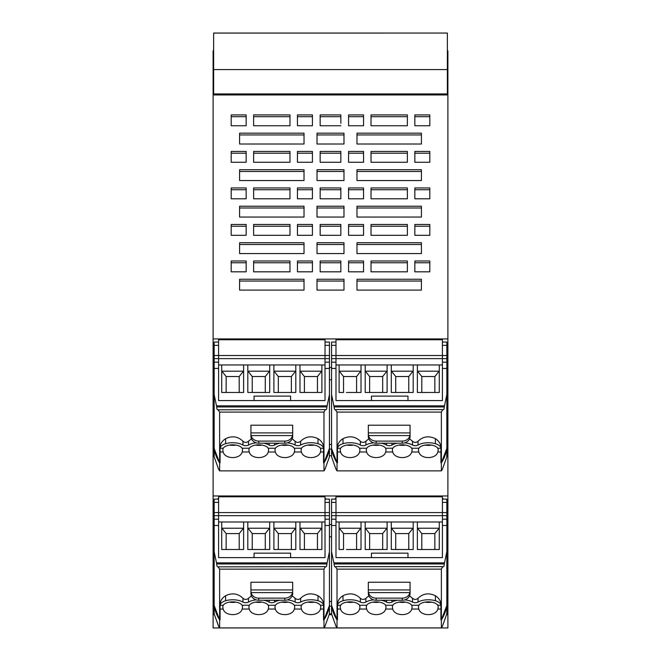 <?xml version="1.0" encoding="UTF-8"?>
<svg xmlns="http://www.w3.org/2000/svg" width="661" height="661" viewBox="0 0 661 661"><rect width="100%" height="100%" fill="white"/><g stroke="black" fill="none" stroke-linecap="round" stroke-linejoin="round"><path stroke-width="0.99" d="M213.635 33.075L213.635 69.587L447.365 69.587L447.365 33.05L213.635 33.075M213.635 69.587L213.635 93.936L447.365 93.936L447.365 94.944M447.365 69.587L447.365 93.936M213.635 93.936L213.635 94.944M446.836 444.456L447.894 444.456L447.894 338.919L213.106 338.919L213.106 84.03L213.635 84.03M213.106 84.03L213.106 50.856L213.635 50.856M447.365 50.856L447.894 50.856L447.894 84.03L447.365 84.03M447.894 84.03L447.894 338.919M335.458 498.493L335.458 499.113L335.978 498.493M325.022 498.493L325.543 499.105L325.543 498.493M218.064 498.493L218.064 499.113L218.584 498.493M442.416 498.493L442.936 499.105L442.936 498.493M214.189 455.71L213.106 455.71L213.106 627.95L447.894 627.95L447.894 601.502L446.836 601.502M331.574 455.71L329.426 455.71M213.106 495.957L447.894 495.957L447.894 455.71L446.811 455.71M447.894 455.71L447.894 444.456M213.106 338.919L213.106 444.456L214.164 444.456M213.106 455.71L213.106 444.456M447.894 495.957L447.894 524.52L446.836 524.52M446.836 536.831L447.894 536.831L447.894 524.52M447.894 536.831L447.894 601.502M213.106 94.944L447.894 94.944M239.588 180.536L239.588 169.695L304.019 169.695L304.019 180.536L304.019 171.463L239.588 171.463L239.588 180.536L304.019 180.536M253.626 125.747L253.626 114.915L289.981 114.915L289.981 125.747L253.626 125.747L253.626 124.846M297.45 114.915L297.45 125.747L312.422 125.747L312.422 114.915L297.45 114.915M231.193 114.915L231.193 125.747L246.156 125.747L246.156 114.915L231.193 114.915M289.981 271.828L289.981 260.996L253.626 260.996L253.626 271.828L253.626 262.764L289.981 262.764L289.981 271.828L253.626 271.828M246.156 271.828L231.193 271.828L231.193 260.996L246.156 260.996L246.156 271.828L246.156 262.764L231.193 262.764L231.193 271.828M312.422 151.435L297.45 151.435L297.45 162.267L297.45 153.203L312.422 153.203L312.422 162.267L312.422 151.435M312.422 162.267L297.45 162.267M312.422 187.955L297.45 187.955L297.45 198.787L297.45 189.724L312.422 189.724L312.422 198.787L312.422 187.955M312.422 198.787L297.45 198.787M312.422 224.476L297.45 224.476L297.45 235.308L297.45 226.244L312.422 226.244L312.422 235.308L312.422 224.476M312.422 235.308L297.45 235.308M289.981 162.267L289.981 151.435L253.626 151.435L253.626 162.267L253.626 153.203L289.981 153.203L289.981 162.267L253.626 162.267M289.981 198.787L289.981 187.955L253.626 187.955L253.626 198.787L253.626 189.724L289.981 189.724L289.981 198.787L253.626 198.787M289.981 235.308L289.981 224.476L253.626 224.476L253.626 235.308L253.626 226.244L289.981 226.244L289.981 235.308L253.626 235.308M246.156 162.267L246.156 151.435L231.193 151.435L231.193 162.267L231.193 153.203L246.156 153.203L246.156 162.267L231.193 162.267M246.156 198.787L246.156 187.955L231.193 187.955L231.193 198.787L231.193 189.724L246.156 189.724L246.156 198.787L231.193 198.787M246.156 235.308L246.156 224.476L231.193 224.476L231.193 235.308L231.193 226.244L246.156 226.244L246.156 235.308L231.193 235.308M304.019 253.576L304.019 242.744L239.588 242.744L239.588 253.576L304.019 253.576L304.019 244.512L239.588 244.512L239.588 253.576M304.019 217.056L304.019 206.224L239.588 206.224L239.588 217.056L304.019 217.056L304.019 207.992L239.588 207.992L239.588 217.056M304.019 144.015L304.019 133.175L239.588 133.175L239.588 144.015L304.019 144.015L304.019 134.943L239.588 134.943L239.588 144.015M304.019 290.096L304.019 279.264L239.588 279.264L239.588 290.096L304.019 290.096L304.019 281.032L239.588 281.032L239.588 290.096M312.422 260.996L297.45 260.996L297.45 271.828L297.45 262.764L312.422 262.764L312.422 271.828L312.422 260.996M312.422 271.828L297.45 271.828M356.981 180.536L356.981 169.695L421.412 169.695L421.412 180.536L421.412 171.463L356.981 171.463L356.981 180.536L421.412 180.536M429.807 271.828L429.807 260.996L414.844 260.996L414.844 271.828L414.844 262.764L429.807 262.764L429.807 271.828L414.844 271.828M371.019 125.747L371.019 114.915L407.374 114.915L407.374 125.747L371.019 125.747L371.019 124.846M414.844 114.915L414.844 125.747L429.807 125.747L429.807 114.915L414.844 114.915M348.578 114.915L348.578 125.747L363.55 125.747L363.55 114.915L348.578 114.915M407.374 271.828L407.374 260.996L371.019 260.996L371.019 271.828L371.019 262.764L407.374 262.764L407.374 271.828L371.019 271.828M363.55 271.828L348.578 271.828L348.578 260.996L363.55 260.996L363.55 271.828L363.55 262.764L348.578 262.764L348.578 271.828M429.807 151.435L414.844 151.435L414.844 162.267L414.844 153.203L429.807 153.203L429.807 162.267L429.807 151.435M429.807 162.267L414.844 162.267M429.807 187.955L414.844 187.955L414.844 198.787L414.844 189.724L429.807 189.724L429.807 198.787L429.807 187.955M429.807 198.787L414.844 198.787M429.807 224.476L414.844 224.476L414.844 235.308L414.844 226.244L429.807 226.244L429.807 235.308L429.807 224.476M429.807 235.308L414.844 235.308M407.374 162.267L407.374 151.435L371.019 151.435L371.019 162.267L371.019 153.203L407.374 153.203L407.374 162.267L371.019 162.267M407.374 198.787L407.374 187.955L371.019 187.955L371.019 198.787L371.019 189.724L407.374 189.724L407.374 198.787L371.019 198.787M407.374 235.308L407.374 224.476L371.019 224.476L371.019 235.308L371.019 226.244L407.374 226.244L407.374 235.308L371.019 235.308M363.55 162.267L363.55 151.435L348.578 151.435L348.578 162.267L348.578 153.203L363.55 153.203L363.55 162.267L348.578 162.267M363.55 198.787L363.55 187.955L348.578 187.955L348.578 198.787L348.578 189.724L363.55 189.724L363.55 198.787L348.578 198.787M363.55 235.308L363.55 224.476L348.578 224.476L348.578 235.308L348.578 226.244L363.55 226.244L363.55 235.308L348.578 235.308M421.412 253.576L421.412 242.744L356.981 242.744L356.981 253.576L421.412 253.576L421.412 244.512L356.981 244.512L356.981 253.576M421.412 217.056L421.412 206.224L356.981 206.224L356.981 217.056L421.412 217.056L421.412 207.992L356.981 207.992L356.981 217.056M421.412 144.015L421.412 133.175L356.981 133.175L356.981 144.015L421.412 144.015L421.412 134.943L356.981 134.943L356.981 144.015M421.412 290.096L421.412 279.264L356.981 279.264L356.981 290.096L421.412 290.096L421.412 281.032L356.981 281.032L356.981 290.096M340.853 123.326L340.853 114.915L320.147 114.915L320.147 125.747L320.147 116.683L340.853 116.683M340.853 125.747L320.147 125.747M343.984 141.594L343.984 144.015L317.016 144.015L317.016 133.175L343.984 133.175L343.984 144.015M340.853 162.267L340.853 151.435L320.147 151.435L320.147 162.267L320.147 153.203L340.853 153.203L340.853 162.267L320.147 162.267M340.853 198.787L340.853 187.955L320.147 187.955L320.147 198.787L320.147 189.724L340.853 189.724L340.853 198.787L320.147 198.787M340.853 235.308L340.853 224.476L320.147 224.476L320.147 235.308L320.147 226.244L340.853 226.244L340.853 235.308L320.147 235.308M340.853 271.828L340.853 260.996L320.147 260.996L320.147 271.828L320.147 262.764L340.853 262.764L340.853 271.828L320.147 271.828M343.984 180.536L343.984 169.695L317.016 169.695L317.016 180.536L317.016 171.463L343.984 171.463L343.984 180.536L317.016 180.536M343.984 217.056L343.984 206.224L317.016 206.224L317.016 217.056L317.016 207.992L343.984 207.992L343.984 217.056L317.016 217.056M343.984 253.576L343.984 242.744L317.016 242.744L317.016 253.576L317.016 244.512L343.984 244.512L343.984 253.576L317.016 253.576M343.984 290.096L343.984 279.264L317.016 279.264L317.016 290.096L317.016 281.032L343.984 281.032L343.984 290.096L317.016 290.096M289.981 125.747L289.981 116.683L253.626 116.683M297.45 125.747L297.45 124.846M312.422 125.747L312.422 116.683L297.45 116.683M231.193 125.747L231.193 116.683L246.156 116.683L246.156 125.747M407.374 125.747L407.374 116.683L371.019 116.683M414.844 125.747L414.844 124.846M429.807 125.747L429.807 116.683L414.844 116.683M348.578 125.747L348.578 116.683L363.55 116.683L363.55 125.747M317.016 144.015L317.016 134.943L343.984 134.943M294.319 605.286A9.915 4.842 180 0 0 284.85 601.874A9.915 4.842 180 0 0 275.373 605.286L274.935 606.955L275.348 609.045C277.232 616.473 292.468 616.482 294.352 609.045L294.765 606.955L294.319 605.286L301.466 605.286L301.019 606.955L301.433 609.045C303.316 616.473 318.552 616.473 320.436 609.045L320.849 606.955L320.403 605.286L323.526 605.286A11.658 5.693 0 0 0 317.991 600.742A13.509 6.602 0 0 0 300.656 602.08A3.636 1.776 0 0 1 295.128 602.08A13.526 6.61 0 0 0 287.345 599.882M281.594 602.138A9.915 4.842 180 0 0 288.105 602.138M268.267 609.045C266.383 616.473 251.139 616.473 249.255 609.045L248.85 606.955L249.288 605.286A9.915 4.842 0 0 1 258.765 601.874A9.915 4.842 0 0 1 268.234 605.286L268.672 606.955L268.267 609.045L275.348 609.045M242.182 609.045C240.298 616.473 225.054 616.473 223.17 609.045L222.765 606.955L223.203 605.286A9.915 4.842 0 0 1 225.583 603.328A9.915 4.842 0 0 1 242.149 605.286L242.587 606.955L242.182 609.045L249.255 609.045M220.072 608.979L220.072 619.894L219.626 619.894L220.072 619.894L220.08 605.286A11.658 5.693 0 0 1 225.583 600.75A11.658 5.693 0 0 1 225.616 600.742A13.509 6.602 0 0 1 242.959 602.08A3.636 1.776 0 0 0 248.478 602.08A13.526 6.61 0 0 1 256.261 599.882M323.981 627.917L323.981 619.894L329.442 605.476L329.418 613.953L325.022 626.24A44.18 38.545 180 0 1 323.981 627.917L219.626 627.917L219.626 619.894L214.164 605.476L214.189 613.953L218.584 626.24A44.18 38.545 180 0 0 219.626 627.917M323.535 604.286L323.535 619.894L323.981 619.894L323.535 619.894L323.535 609.045L320.436 609.045M301.466 605.286A9.915 4.842 0 0 1 317.991 603.311A9.915 4.842 0 0 1 320.403 605.286M274.563 600.238L274.563 602.08A13.526 6.61 0 0 1 279.826 600.238M274.563 602.08A3.636 1.776 0 0 1 269.201 602.171A13.526 6.61 0 0 0 263.78 600.238M255.51 602.138A9.915 4.842 180 0 0 262.02 602.138M229.417 602.138A9.915 4.842 180 0 0 235.927 602.138M220.072 605.36L220.072 604.286M269.201 600.238L269.201 602.171M218.584 521.992L325.022 521.992L325.022 557.611L218.584 557.611L218.584 512.564L218.584 557.611L254.064 557.611L254.064 553.158L290.584 553.158L290.584 557.611L325.022 557.611L325.022 525.487L329.442 525.487L329.442 499.105L325.022 499.105M325.022 521.992L325.022 496.791L218.584 496.791L218.584 512.564L218.584 502.401L214.164 502.401L214.164 499.906M300.325 528.403L304.415 533.592L304.415 549.498L309.373 549.498L299.978 549.514L299.978 528.222L321.89 528.222L321.89 549.514L309.373 549.514L317.47 549.514M299.978 521.992L299.978 549.514M295.806 521.992L295.806 549.514L273.894 549.514L273.894 528.222L295.806 528.222L295.806 549.514M273.894 521.992L273.894 549.514M269.721 521.992L269.721 549.514L247.809 549.514L247.809 528.222L269.721 528.222L269.721 549.514M247.809 521.992L247.809 549.514M243.628 521.992L243.628 549.514L229.02 549.514L239.208 549.514L239.199 533.592L226.153 533.592L226.145 549.514L229.02 549.498L221.716 549.514L221.716 521.992M321.89 521.992L321.89 549.514M243.628 549.514L243.628 528.222L221.716 528.222L221.716 549.514M321.543 528.403L317.454 533.592L317.454 549.498M222.063 528.403L226.153 533.592M243.289 528.403L239.199 533.592M248.148 528.403L252.238 533.592L252.229 549.514M252.238 549.498L265.292 549.514M269.374 528.403L265.284 533.592L265.284 549.498M274.232 528.403L278.331 533.592L278.314 549.514L291.377 549.514L291.369 533.592L278.331 533.592M295.459 528.403L291.369 533.592M265.284 533.592L252.238 533.592M317.454 533.592L304.415 533.592M307.679 602.138A9.915 4.842 180 0 0 314.19 602.138M214.164 502.401L214.164 525.487L218.584 525.487M219.626 569.138L218.014 566.741C217.238 566.964 216.8 566.039 216.717 563.982L326.889 563.982L329.442 551.687L329.442 605.476A45.617 39.8 0 0 1 323.981 619.894L323.981 569.138L219.626 569.138L219.626 619.894A45.617 39.8 0 0 1 214.164 605.476L214.164 525.487M323.981 569.138L325.328 566.634L217.758 566.849M216.717 563.982L214.164 551.687M292.674 582.25L250.932 582.25L250.932 593.404A7.825 6.825 0 0 0 258.765 600.238L284.85 600.238A7.825 6.825 0 0 0 292.674 593.404L292.674 582.25M292.154 595.858L295.128 598.279C296.971 599.808 298.813 599.808 300.656 598.279L300.656 602.08M323.543 604.699L323.535 605.104C323.617 601.295 321.767 598.164 317.991 595.71C311.414 592.611 305.63 593.462 300.656 598.279M251.453 595.858L248.478 598.279C246.636 599.808 244.801 599.808 242.959 598.279C237.977 593.462 232.201 592.611 225.616 595.71C221.84 598.164 219.997 601.295 220.072 605.104L220.063 604.699M329.442 515.663L325.022 515.663L325.022 525.487M214.164 515.663L325.022 515.663L325.022 502.401L329.442 502.401M326.889 563.982C326.807 566.039 326.377 566.964 325.592 566.741L325.856 566.849M329.442 551.687L329.442 525.487M251.081 592.611L292.534 592.611A7.825 6.825 0 0 1 284.85 598.147L258.765 598.147A7.825 6.825 180 0 1 251.081 592.611L250.932 591.298M292.534 592.611L292.674 591.298M294.319 448.241A9.915 4.842 180 0 0 284.85 444.828A9.915 4.842 180 0 0 275.373 448.241L274.935 449.91L275.348 452C277.232 459.436 292.468 459.436 294.352 452L294.765 449.91L294.319 448.241L301.466 448.241L301.019 449.91L301.433 452C303.316 459.436 318.552 459.436 320.436 452L320.849 449.91L320.403 448.241L323.526 448.241A11.658 5.693 0 0 0 317.991 443.696A13.509 6.602 0 0 0 300.656 445.043A3.636 1.776 0 0 1 295.128 445.043A13.526 6.61 0 0 0 287.345 442.837M281.594 445.101A9.915 4.842 180 0 0 288.105 445.101M268.267 452C266.383 459.436 251.139 459.436 249.255 452L248.85 449.91L249.288 448.241A9.915 4.842 0 0 1 258.765 444.828A9.915 4.842 0 0 1 268.234 448.241L268.672 449.91L268.267 452L275.348 452M242.182 452C240.298 459.436 225.054 459.436 223.17 452L222.765 449.91L223.203 448.241A9.915 4.842 0 0 1 225.583 446.291A9.915 4.842 0 0 1 242.149 448.241L242.587 449.91L242.182 452L249.255 452M220.072 451.934L220.072 462.849L219.626 462.849L220.072 462.849L220.08 448.241A11.658 5.693 0 0 1 225.583 443.705A11.658 5.693 0 0 1 225.616 443.696A13.509 6.602 0 0 1 242.959 445.043A3.636 1.776 0 0 0 248.478 445.043A13.526 6.61 0 0 1 256.261 442.837M323.981 470.88L323.981 462.849L329.442 448.439L329.418 456.908L325.022 469.194A44.18 38.545 180 0 1 323.981 470.88L219.626 470.88L219.626 462.849L214.164 448.439L214.189 456.908L218.584 469.194A44.18 38.545 180 0 0 219.626 470.88M323.535 447.249L323.535 462.849L323.981 462.849L323.535 462.849L323.535 452L320.436 452M301.466 448.241A9.915 4.842 0 0 1 317.991 446.274A9.915 4.842 0 0 1 320.403 448.241M274.563 443.192L274.563 445.043A13.526 6.61 0 0 1 279.826 443.192M274.563 445.043A3.636 1.776 0 0 1 269.201 445.126A13.526 6.61 0 0 0 263.78 443.192M255.51 445.101A9.915 4.842 180 0 0 262.02 445.101M229.417 445.101A9.915 4.842 180 0 0 235.927 445.101M220.072 448.323L220.072 447.249M269.201 443.192L269.201 445.126M218.584 364.955L325.022 364.955L325.022 400.574L218.584 400.574L218.584 355.519L218.584 400.574L254.064 400.574L254.064 396.113L290.584 396.113L290.584 400.574L325.022 400.574L325.022 368.441L329.442 368.441L329.442 342.067L325.022 342.067M325.022 364.955L325.022 339.754L218.584 339.754L218.584 355.519L218.584 345.364L214.164 345.364L214.164 342.861M300.325 371.366L304.415 376.547L304.415 392.46L309.373 392.46L299.978 392.469L299.978 371.176L321.89 371.176L321.89 392.469L309.373 392.469L317.47 392.469M299.978 364.955L299.978 392.469M295.806 364.955L295.806 392.469L273.894 392.469L273.894 371.176L295.806 371.176L295.806 392.469M273.894 364.955L273.894 392.469M269.721 364.955L269.721 392.469L247.809 392.469L247.809 371.176L269.721 371.176L269.721 392.469M247.809 364.955L247.809 392.469M243.628 364.955L243.628 392.469L229.02 392.469L239.208 392.469L239.199 376.547L226.153 376.547L226.145 392.469L229.02 392.46L221.716 392.469L221.716 364.955M321.89 364.955L321.89 392.469M243.628 392.469L243.628 371.176L221.716 371.176L221.716 392.469M321.543 371.366L317.454 376.547L317.454 392.46M222.063 371.366L226.153 376.547M243.289 371.366L239.199 376.547M248.148 371.366L252.238 376.547L252.229 392.469M252.238 392.46L265.292 392.469M269.374 371.366L265.284 376.547L265.284 392.46M274.232 371.366L278.331 376.547L278.314 392.469L291.377 392.469L291.369 376.547L278.331 376.547M295.459 371.366L291.369 376.547M265.284 376.547L252.238 376.547M317.454 376.547L304.415 376.547M307.679 445.101A9.915 4.842 180 0 0 314.19 445.101M214.164 345.364L214.164 368.441L218.584 368.441M219.626 412.092L218.014 409.696C217.238 409.919 216.8 409.002 216.717 406.945L326.889 406.945L329.442 394.642L329.442 448.439A45.617 39.8 0 0 1 323.981 462.849L323.981 412.092L219.626 412.092L219.626 462.849A45.617 39.8 0 0 1 214.164 448.439L214.164 368.441M323.981 412.092L325.328 409.589L217.758 409.812M216.717 406.945L214.164 394.642M292.674 425.213L250.932 425.213L250.932 436.367A7.825 6.825 0 0 0 258.765 443.192L284.85 443.192A7.825 6.825 0 0 0 292.674 436.367L292.674 425.213M292.154 438.813L295.128 441.242C296.971 442.771 298.813 442.771 300.656 441.242L300.656 445.043M323.543 447.662L323.535 448.067C323.617 444.25 321.767 441.118 317.991 438.673C311.414 435.566 305.63 436.425 300.656 441.242M251.453 438.813L248.478 441.242C246.636 442.771 244.801 442.771 242.959 441.242C237.977 436.425 232.201 435.566 225.616 438.673C221.84 441.118 219.997 444.25 220.072 448.067L220.063 447.662M329.442 358.626L325.022 358.626L325.022 368.441M214.164 358.626L325.022 358.626L325.022 345.364L329.442 345.364M326.889 406.945C326.807 409.002 326.377 409.919 325.592 409.696L325.856 409.812M329.442 394.642L329.442 368.441M251.081 435.566L292.534 435.566A7.825 6.825 0 0 1 284.85 441.102L258.765 441.102A7.825 6.825 180 0 1 251.081 435.566L250.932 434.252M292.534 435.566L292.674 434.252M411.712 605.286A9.915 4.842 180 0 0 402.235 601.874A9.915 4.842 180 0 0 392.766 605.286L392.328 606.955L392.733 609.045C394.625 616.473 409.853 616.482 411.745 609.045L412.15 606.955L411.712 605.286L418.851 605.286L418.413 606.955L418.818 609.045C420.702 616.473 435.946 616.473 437.83 609.045L438.235 606.955L437.797 605.286L440.92 605.286A11.658 5.693 0 0 0 435.384 600.742A13.509 6.602 0 0 0 418.041 602.08A3.636 1.776 0 0 1 412.522 602.08A13.526 6.61 0 0 0 404.739 599.882M398.98 602.138A9.915 4.842 180 0 0 405.499 602.138M385.652 609.045C383.768 616.473 368.532 616.473 366.648 609.045L366.235 606.955L366.681 605.286A9.915 4.842 0 0 1 376.15 601.874A9.915 4.842 0 0 1 385.627 605.286L386.065 606.955L385.652 609.045L392.733 609.045M359.567 609.045C357.684 616.473 342.439 616.473 340.564 609.045L340.151 606.955L340.597 605.286A9.915 4.842 0 0 1 342.968 603.328A9.915 4.842 0 0 1 359.534 605.286L359.981 606.955L359.567 609.045L366.648 609.045M337.465 608.979L337.465 619.894L337.019 619.894L337.465 619.894L337.474 605.286A11.658 5.693 0 0 1 342.968 600.75A11.658 5.693 0 0 1 343.009 600.742A13.509 6.602 0 0 1 360.344 602.08A3.636 1.776 0 0 0 365.872 602.08A13.526 6.61 0 0 1 373.655 599.882M441.374 627.917L441.374 619.894L446.836 605.476L446.811 613.953L442.416 626.24A44.18 38.545 180 0 1 441.374 627.917L337.019 627.917L337.019 619.894L331.558 605.476L331.582 613.953L335.978 626.24A44.18 38.545 180 0 0 337.019 627.917M440.928 604.286L440.928 619.894L441.374 619.894L440.928 619.894L440.928 609.045L437.83 609.045M418.851 605.286A9.915 4.842 0 0 1 435.384 603.311A9.915 4.842 0 0 1 437.797 605.286M391.948 600.238L391.948 602.08A13.526 6.61 0 0 1 397.22 600.238M391.948 602.08A3.636 1.776 0 0 1 386.594 602.171A13.526 6.61 0 0 0 381.174 600.238M372.895 602.138A9.915 4.842 180 0 0 379.406 602.138M346.81 602.138A9.915 4.842 180 0 0 353.321 602.138M337.465 605.36L337.465 604.286M386.594 600.238L386.594 602.171M335.978 521.992L442.416 521.992L442.416 557.611L335.978 557.611L335.978 512.564L335.978 557.611L371.457 557.611L371.457 553.158L407.977 553.158L407.977 557.611L442.416 557.611L442.416 525.487L446.836 525.487L446.836 499.105L442.416 499.105M442.416 521.992L442.416 496.791L335.978 496.791L335.978 512.564L335.978 502.401L331.558 502.401L331.558 499.906M426.758 549.514L417.372 549.514L417.372 528.222L439.284 528.222L439.284 549.514L426.758 549.514L434.855 549.514L434.847 533.592L421.801 533.592L421.801 549.498L426.758 549.498M417.372 521.992L417.372 549.514M413.191 521.992L413.191 549.514L391.279 549.514L391.279 528.222L413.191 528.222L413.191 549.514M391.279 521.992L391.279 549.514M387.106 521.992L387.106 549.514L365.194 549.514L365.194 528.222L387.106 528.222L387.106 549.514M365.194 521.992L365.194 549.514M361.022 521.992L361.022 549.514L346.414 549.514L356.593 549.514M339.11 521.992L339.11 549.514L343.53 549.514M439.284 521.992L439.284 549.514M361.022 549.514L361.022 528.222L339.11 528.222L339.11 549.514M438.937 528.403L434.847 533.592M339.457 528.403L343.546 533.592L343.546 549.498M360.675 528.403L356.585 533.592L356.585 549.498M365.541 528.403L369.631 533.592L369.623 549.514L382.686 549.514L382.669 533.592L369.631 533.592M386.768 528.403L382.669 533.592M391.626 528.403L395.716 533.592L395.708 549.514M395.716 549.498L408.771 549.514M412.852 528.403L408.762 533.592L408.762 549.498M417.711 528.403L421.801 533.592M356.585 533.592L343.546 533.592M408.762 533.592L395.716 533.592M425.073 602.138A9.915 4.842 180 0 0 431.583 602.138M331.558 502.401L331.558 525.487L335.978 525.487M337.019 569.138L335.408 566.741C334.623 566.964 334.193 566.039 334.111 563.982L444.283 563.982L446.836 551.687L446.836 605.476A45.617 39.8 0 0 1 441.374 619.894L441.374 569.138L337.019 569.138L337.019 619.894A45.617 39.8 0 0 1 331.558 605.476L331.558 525.487M335.672 566.634L335.144 566.849M334.111 563.982L331.558 551.687M410.068 582.25L368.326 582.25L368.326 593.404A7.825 6.825 0 0 0 376.15 600.238L402.235 600.238A7.825 6.825 0 0 0 410.068 593.404L410.068 582.25M409.547 595.858L412.522 598.279C414.364 599.808 416.199 599.808 418.041 598.279L418.041 602.08M440.937 604.699L440.928 605.104C441.003 601.295 439.16 598.164 435.384 595.71C428.799 592.611 423.023 593.462 418.041 598.279M368.846 595.858L365.872 598.279C364.029 599.808 362.187 599.808 360.344 598.279C355.37 593.462 349.586 592.611 343.009 595.71C339.233 598.164 337.383 601.295 337.465 605.104L337.457 604.699M446.836 515.663L442.416 515.663L442.416 525.487M331.558 515.663L442.416 515.663L442.416 502.401L446.836 502.401M441.374 569.138L442.721 566.634L335.697 566.634M444.283 563.982C444.2 566.039 443.762 566.964 442.986 566.741L443.242 566.849M446.836 551.687L446.836 525.487M368.466 592.611L409.919 592.611A7.825 6.825 0 0 1 402.235 598.147L376.15 598.147A7.825 6.825 180 0 1 368.466 592.611L368.326 591.298M409.919 592.611L410.068 591.298M411.712 448.241A9.915 4.842 180 0 0 402.235 444.828A9.915 4.842 180 0 0 392.766 448.241L392.328 449.91L392.733 452C394.625 459.436 409.853 459.436 411.745 452L412.15 449.91L411.712 448.241L418.851 448.241L418.413 449.91L418.818 452C420.702 459.436 435.946 459.436 437.83 452L438.235 449.91L437.797 448.241L440.92 448.241A11.658 5.693 0 0 0 435.384 443.696A13.509 6.602 0 0 0 418.041 445.043A3.636 1.776 0 0 1 412.522 445.043A13.526 6.61 0 0 0 404.739 442.837M398.98 445.101A9.915 4.842 180 0 0 405.499 445.101M385.652 452C383.768 459.436 368.532 459.436 366.648 452L366.235 449.91L366.681 448.241A9.915 4.842 0 0 1 376.15 444.828A9.915 4.842 0 0 1 385.627 448.241L386.065 449.91L385.652 452L392.733 452M359.567 452C357.684 459.436 342.439 459.436 340.564 452L340.151 449.91L340.597 448.241A9.915 4.842 0 0 1 342.968 446.291A9.915 4.842 0 0 1 359.534 448.241L359.981 449.91L359.567 452L366.648 452M337.465 451.934L337.465 462.849L337.019 462.849L337.465 462.849L337.474 448.241A11.658 5.693 0 0 1 342.968 443.705A11.658 5.693 0 0 1 343.009 443.696A13.509 6.602 0 0 1 360.344 445.043A3.636 1.776 0 0 0 365.872 445.043A13.526 6.61 0 0 1 373.655 442.837M441.374 470.88L441.374 462.849L446.836 448.439L446.811 456.908L442.416 469.194A44.18 38.545 180 0 1 441.374 470.88L337.019 470.88L337.019 462.849L331.558 448.439L331.582 456.908L335.978 469.194A44.18 38.545 180 0 0 337.019 470.88M440.928 447.249L440.928 462.849L441.374 462.849L440.928 462.849L440.928 452L437.83 452M418.851 448.241A9.915 4.842 0 0 1 435.384 446.274A9.915 4.842 0 0 1 437.797 448.241M391.948 443.192L391.948 445.043A13.526 6.61 0 0 1 397.22 443.192M391.948 445.043A3.636 1.776 0 0 1 386.594 445.126A13.526 6.61 0 0 0 381.174 443.192M372.895 445.101A9.915 4.842 180 0 0 379.406 445.101M346.81 445.101A9.915 4.842 180 0 0 353.321 445.101M337.465 448.323L337.465 447.249M386.594 443.192L386.594 445.126M335.978 364.955L442.416 364.955L442.416 400.574L335.978 400.574L335.978 355.519L335.978 400.574L371.457 400.574L371.457 396.113L407.977 396.113L407.977 400.574L442.416 400.574L442.416 368.441L446.836 368.441L446.836 342.067L442.416 342.067M442.416 364.955L442.416 339.754L335.978 339.754L335.978 355.519L335.978 345.364L331.558 345.364L331.558 342.861M426.758 392.469L417.372 392.469L417.372 371.176L439.284 371.176L439.284 392.469L426.758 392.469L434.855 392.469L434.847 376.547L421.801 376.547L421.801 392.46L426.758 392.46M417.372 364.955L417.372 392.469M413.191 364.955L413.191 392.469L391.279 392.469L391.279 371.176L413.191 371.176L413.191 392.469M391.279 364.955L391.279 392.469M387.106 364.955L387.106 392.469L365.194 392.469L365.194 371.176L387.106 371.176L387.106 392.469M365.194 364.955L365.194 392.469M361.022 364.955L361.022 392.469L346.414 392.469L356.593 392.469M339.11 364.955L339.11 392.469L343.53 392.469M439.284 364.955L439.284 392.469M361.022 392.469L361.022 371.176L339.11 371.176L339.11 392.469M438.937 371.366L434.847 376.547M339.457 371.366L343.546 376.547L343.546 392.46M360.675 371.366L356.585 376.547L356.585 392.46M365.541 371.366L369.631 376.547L369.623 392.469L382.686 392.469L382.669 376.547L369.631 376.547M386.768 371.366L382.669 376.547M391.626 371.366L395.716 376.547L395.708 392.469M395.716 392.46L408.771 392.469M412.852 371.366L408.762 376.547L408.762 392.46M417.711 371.366L421.801 376.547M356.585 376.547L343.546 376.547M408.762 376.547L395.716 376.547M425.073 445.101A9.915 4.842 180 0 0 431.583 445.101M331.558 345.364L331.558 368.441L335.978 368.441M337.019 412.092L335.408 409.696C334.623 409.919 334.193 409.002 334.111 406.945L444.283 406.945L446.836 394.642L446.836 448.439A45.617 39.8 0 0 1 441.374 462.849L441.374 412.092L337.019 412.092L337.019 462.849A45.617 39.8 0 0 1 331.558 448.439L331.558 368.441M335.672 409.589L335.144 409.812M334.111 406.945L331.558 394.642M410.068 425.213L368.326 425.213L368.326 436.367A7.825 6.825 0 0 0 376.15 443.192L402.235 443.192A7.825 6.825 0 0 0 410.068 436.367L410.068 425.213M409.547 438.813L412.522 441.242C414.364 442.771 416.199 442.771 418.041 441.242L418.041 445.043M440.937 447.662L440.928 448.067C441.003 444.25 439.16 441.118 435.384 438.673C428.799 435.566 423.023 436.425 418.041 441.242M368.846 438.813L365.872 441.242C364.029 442.771 362.187 442.771 360.344 441.242C355.37 436.425 349.586 435.566 343.009 438.673C339.233 441.118 337.383 444.25 337.465 448.067L337.457 447.662M446.836 358.626L442.416 358.626L442.416 368.441M331.558 358.626L442.416 358.626L442.416 345.364L446.836 345.364M441.374 412.092L442.721 409.589L335.697 409.589M444.283 406.945C444.2 409.002 443.762 409.919 442.986 409.696L443.242 409.812M446.836 394.642L446.836 368.441M368.466 435.566L409.919 435.566A7.825 6.825 0 0 1 402.235 441.102L376.15 441.102A7.825 6.825 180 0 1 368.466 435.566L368.326 434.252M409.919 435.566L410.068 434.252M214.313 614.672L213.106 614.672L213.106 613.871L214.189 613.871M213.106 627.95L447.894 627.95M446.687 614.672L447.894 614.672L447.894 613.871L446.811 613.871M329.418 613.879L331.582 613.879M331.558 606.129L329.442 606.129M331.558 601.502L329.442 601.502M446.828 606.129L447.894 606.129M213.106 606.129L214.172 606.129M447.894 449.083L446.828 449.083M447.894 379.786L446.836 379.786M447.894 367.475L446.836 367.475M329.442 367.475L331.558 367.475M213.106 367.475L214.164 367.475M331.558 379.786L329.442 379.786M329.442 444.456L331.558 444.456M331.558 449.083L329.442 449.083M214.164 379.786L213.106 379.786M214.172 449.083L213.106 449.083M214.164 601.502L213.106 601.502M331.558 524.52L329.442 524.52M214.164 524.52L213.106 524.52M329.442 536.831L331.558 536.831M213.106 536.831L214.164 536.831M294.352 609.045L301.433 609.045M223.17 609.045L220.072 609.045M223.203 605.286L220.08 605.286M249.288 605.286L242.149 605.286M275.373 605.286L268.234 605.286M225.616 595.71L225.616 600.742M242.959 598.279L242.959 602.08M248.478 598.279L248.478 602.08M295.128 598.279L295.128 602.08M317.991 595.71L317.991 600.742M329.442 512.564L214.164 512.564M214.164 519.199L218.584 519.199M250.932 589.951L292.674 589.951M325.022 519.199L329.442 519.199M258.765 598.147L258.765 600.238M284.85 598.147L284.85 600.238M327.021 562.883L216.593 562.883M294.352 452L301.433 452M223.17 452L220.072 452M223.203 448.241L220.08 448.241M249.288 448.241L242.149 448.241M275.373 448.241L268.234 448.241M225.616 438.673L225.616 443.696M242.959 441.242L242.959 445.043M248.478 441.242L248.478 445.043M295.128 441.242L295.128 445.043M317.991 438.673L317.991 443.696M329.442 355.519L214.164 355.519M214.164 362.162L218.584 362.162M250.932 432.914L292.674 432.914M325.022 362.162L329.442 362.162M258.765 441.102L258.765 443.192M284.85 441.102L284.85 443.192M327.021 405.837L216.593 405.837M411.745 609.045L418.818 609.045M340.564 609.045L337.465 609.045M340.597 605.286L337.474 605.286M366.681 605.286L359.534 605.286M392.766 605.286L385.627 605.286M343.009 595.71L343.009 600.742M360.344 598.279L360.344 602.08M365.872 598.279L365.872 602.08M412.522 598.279L412.522 602.08M435.384 595.71L435.384 600.742M446.836 512.564L331.558 512.564M331.558 519.199L335.978 519.199M368.326 589.951L410.068 589.951M442.416 519.199L446.836 519.199M376.15 598.147L376.15 600.238M402.235 598.147L402.235 600.238M444.407 562.883L333.979 562.883M411.745 452L418.818 452M340.564 452L337.465 452M340.597 448.241L337.474 448.241M366.681 448.241L359.534 448.241M392.766 448.241L385.627 448.241M343.009 438.673L343.009 443.696M360.344 441.242L360.344 445.043M365.872 441.242L365.872 445.043M412.522 441.242L412.522 445.043M435.384 438.673L435.384 443.696M446.836 355.519L331.558 355.519M331.558 362.162L335.978 362.162M368.326 432.914L410.068 432.914M442.416 362.162L446.836 362.162M376.15 441.102L376.15 443.192M402.235 441.102L402.235 443.192M444.407 405.837L333.979 405.837M331.698 614.672L329.302 614.672M447.365 33.05L213.635 33.05M218.584 499.113L214.164 499.113M218.584 342.067L214.164 342.067M335.978 499.113L331.558 499.113M335.978 342.067L331.558 342.067"/></g></svg>
